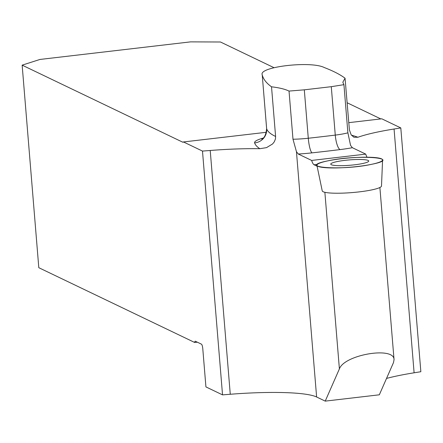 <?xml version="1.0" encoding="UTF-8"?>
<svg xmlns="http://www.w3.org/2000/svg" width="443" height="443" viewBox="0 0 443 443"><rect width="100%" height="100%" fill="white"/><g stroke="black" fill="none" stroke-linecap="round" stroke-linejoin="round"><path stroke-width="0.66" d="M351.36 135.121A301.456 42.644 175.3 0 1 357.927 137.252L353.913 137.247L351.172 134.849L349.405 129.96L345.058 78.217L342.827 82.237L343.929 84.668L331.286 86.684L304.308 89.829L289.03 91.081L292.989 139.235L296.45 151.678L298.266 154.02L311.645 160.438A13.179 3.068 -96.7 0 0 314.065 164.763L317.099 166.214M197.318 342.184L194.698 342.489A4.12 0.958 83.3 0 1 195.23 341.226A4.12 0.958 83.3 0 1 195.374 341.254L201.438 344.161A4.12 0.958 83.3 0 1 202.783 348.707L205.923 386.905L222.536 394.874L230.266 394.264A90.605 12.814 175.3 0 1 316.618 396.994L325.223 401.125L339.393 368.897C344.322 354.633 394.408 346.199 394.048 359.694L393.5 362.579L379.33 394.807L325.223 401.125M367.048 157.21A13.179 3.068 83.3 0 1 365.746 154.12L352.368 147.702L350.551 145.365L347.888 132.828L343.929 84.668M386.529 378.427A90.605 12.814 175.3 0 1 414.105 372.801L420.85 371.721L400.804 127.933L381.783 118.802L348.713 122.667M222.536 394.874L202.49 151.085L210.22 150.476A90.605 12.814 175.3 0 1 259.842 148.704L266.509 147.635L272.572 143.969L274.295 141.804L275.446 138.952L275.601 136.455L271.52 86.806C266.365 83.134 263.264 79.136 262.223 74.806L266.625 128.597A32.821 4.64 -4.7 0 0 266.653 128.752A288.277 40.778 -4.7 0 0 275.601 136.455M289.03 91.081C285.032 89.137 279.195 87.714 271.52 86.806M357.927 137.252A90.605 12.814 175.3 0 1 394.065 129.013L400.804 127.933M259.842 148.704A301.456 42.644 175.3 0 1 254.603 142.895A13.179 13.041 161.7 0 0 266.653 128.752L262.223 74.806C258.33 66.815 310.897 60.669 324.326 67.557C333.208 70.969 340.119 74.524 345.058 78.217M194.698 342.489L38.801 267.699L22.15 65.149L39.953 59.451L190.529 41.875L220.464 41.996L273.995 67.679M347.074 102.737L380.803 118.918M202.49 151.085L183.468 141.954L266.37 132.28M22.15 65.149L182.538 142.098A13.179 3.068 -96.7 0 0 182.998 142.186A13.179 3.068 -96.7 0 0 183.468 141.954M311.645 160.438L365.746 154.12M371.876 164.253A32.948 4.663 175.3 0 1 336.924 167.919A32.948 4.663 175.3 0 1 316.922 165.361A32.948 4.663 175.3 0 1 349.361 157.935A32.948 4.663 175.3 0 1 382.58 159.962A32.948 4.663 175.3 0 1 371.876 164.253C341.946 170.943 294.949 167.393 327.615 160.909C357.54 154.219 404.542 157.769 371.876 164.253M366.073 162.647A19.06 2.697 -4.7 0 0 368.742 161.047A19.06 2.697 -4.7 0 0 354.765 159.569A19.06 2.697 -4.7 0 0 333.413 162.515A19.06 2.697 -4.7 0 0 330.749 164.17A19.06 2.697 -4.7 0 0 344.903 165.588A19.06 2.697 -4.7 0 0 366.073 162.647M316.922 165.361L322.238 190.889A29.736 4.208 -4.7 0 0 340.296 193.198A29.736 4.208 -4.7 0 0 371.838 189.892A29.736 4.208 -4.7 0 0 377.336 188.485A29.736 4.208 -4.7 0 0 381.501 186.016L382.58 159.962M324.874 192.301L339.393 368.897M296.45 151.678L316.618 396.994M210.22 150.476L230.266 394.264M394.065 129.013L414.105 372.801M304.308 89.829L308.284 138.249A329.459 46.604 -4.7 0 0 335.268 135.098L331.286 86.684M292.989 139.235A24.708 3.494 -4.7 0 0 308.284 138.249A13.179 2.525 83.7 0 0 312.049 152.863A37.888 5.36 175.3 0 1 298.266 154.02M352.368 147.702A37.888 5.36 175.3 0 1 340.108 149.59A13.179 3.599 83 0 1 335.268 135.098A24.708 3.494 -4.7 0 0 347.888 132.828M182.538 142.098L183.424 141.993M340.108 149.59A342.638 48.47 175.3 0 1 312.049 152.863M254.603 142.895A46 6.507 175.3 0 1 263.092 138.122M317.409 164.37L314.065 164.763M394.048 359.694L379.889 187.494M266.625 128.597C265.468 139.838 261.254 138.543 261.796 139.102L261.807 139.096"/></g></svg>
